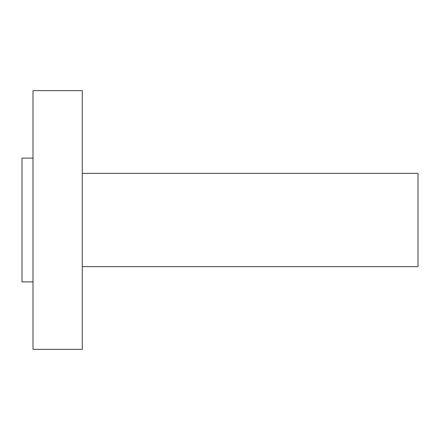 <?xml version="1.0" encoding="UTF-8"?>
<svg xmlns="http://www.w3.org/2000/svg" width="440" height="440" viewBox="0 0 440 440"><rect width="100%" height="100%" fill="white"/><g stroke="black" fill="none" stroke-linecap="round" stroke-linejoin="round"><path stroke-width="0.66" d="M33 349.36L33 90.64L82.28 90.64L82.28 349.36L33 349.36M82.28 266.64L418 266.64L418 173.36L82.28 173.36M33 281.886L22 281.886L22 158.114L33 158.114"/></g></svg>
